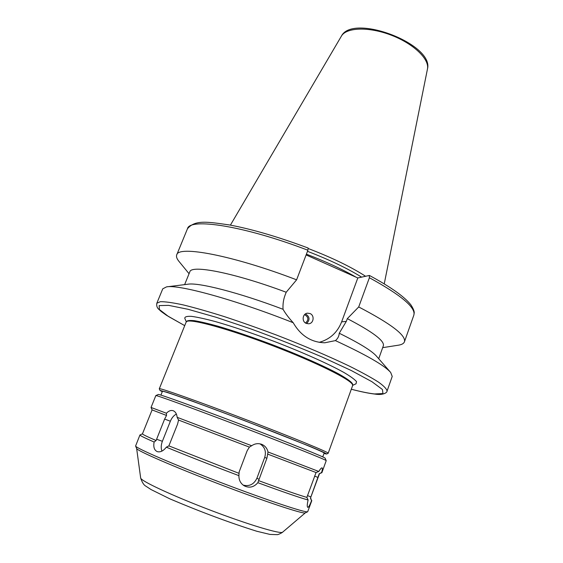 <?xml version="1.0" encoding="UTF-8"?>
<svg xmlns="http://www.w3.org/2000/svg" width="563" height="563" viewBox="0 0 563 563"><rect width="100%" height="100%" fill="white"/><g stroke="black" fill="none" stroke-linecap="round" stroke-linejoin="round"><path stroke-width="0.84" d="M306.596 323.528C310.171 319.847 309.791 316.638 305.456 313.901M305.554 323.021C308.918 319.791 308.587 316.99 304.562 314.64M309.995 313.535C314.858 315.336 313.732 323.612 308.587 323.781L306.279 323.401C301.479 321.642 302.465 313.5 307.504 313.169L309.995 313.535M184.72 325.625L168.428 316.462L159.406 309.516L159.146 305.589L168.661 305.371L188.077 309.291L216.248 317.314L250.598 328.827C275.469 337.891 299.361 347.322 322.289 357.097L351.411 370.595L371.925 381.707L382.439 389.49L382.953 393.565L374.423 393.945C368.631 393.291 360.925 391.721 351.312 389.237C361.066 391.792 368.955 393.403 374.958 394.086C383.15 395.493 387.224 392.524 387.034 391.137L392.221 376.443L390.701 372.495C384.775 365.584 366.351 354.95 335.414 340.608L324.802 342.783C311.255 342.395 300.726 335.71 293.217 322.733C235.137 299.664 178.436 284.238 166.514 286.884L162.756 288.819L156.824 303.232C156.359 305.927 157.154 308.067 159.195 309.65C160.828 311.065 159.667 310.523 166.472 315.266L184.713 325.646M390.286 372.016L376.633 356.351C372.073 350.988 359.609 343.289 339.243 333.24C339.039 336.217 337.765 338.673 335.414 340.608M293.217 322.733C288.749 317.87 285.357 313.387 283.041 309.284C238.663 292.45 198.275 282.232 187.768 284.231L167.148 286.806M378.716 358.737L383.347 345.766C384.733 340.932 372.727 331.889 347.315 318.637L346.301 321.41L339.243 333.24M319.186 342.346C329.918 339.355 337.399 332.529 341.635 321.853L357.808 277.967L369.272 275.476L369.398 277.735L358.708 306.955L347.315 318.637M397.964 345.26L398.646 345.154C401.876 344.598 403.798 343.493 404.431 341.818C406.303 335.464 391.067 323.838 358.708 306.955M283.041 309.284C282.732 304.238 283.421 299.495 285.117 295.054L286.194 292.246L296.602 279.825L307.905 250.239L308.151 248.037C278.326 236.882 252.125 229.197 229.549 224.968C208.352 221.991 195.157 219.401 187.472 228.747L176.726 254.87C176.078 256.531 176.782 258.642 178.816 261.204L179.259 261.746M306.11 254.94L357.808 277.967M296.602 279.825C232.498 255.236 178.119 245.243 176.726 254.87M286.194 292.246C233.969 272.696 191.012 264.476 189.815 271.866L184.622 284.625M316.061 472.54L318.792 471.47C320.34 468.923 321.438 467.726 322.099 467.867C322.599 468.219 322.423 469.781 321.572 472.561L319.221 473.736L310.452 498.164L311.529 500.697C309.854 505.166 308.594 507.383 307.757 507.354C306.997 506.777 307.116 504.321 308.109 500.007L306.863 497.389L316.061 472.54L267.664 454.095L266.89 458.275L257.854 482.695C253.885 487.255 249.332 488.297 244.201 485.813C240.605 483.504 238.839 480.112 238.909 475.651C210.879 465.073 186.691 455.587 166.331 447.177C163.446 450.921 160.455 452.413 157.358 451.653C154.297 450.294 153.213 447.085 154.114 442.018L156.106 440.526L164.628 419.069L166.535 415.459L166.423 413.242C168.668 410.856 170.934 410.019 173.221 410.73C175.473 411.715 176.782 413.904 177.141 417.317L178.548 420.054L177.577 424.087L168.872 445.882L166.331 447.177M176.388 414.065C173.798 415.431 171.785 417.816 170.364 421.23L162.376 441.293C160.997 444.967 160.849 448.232 161.94 451.111M319.221 473.736L321.874 472.688L326.216 460.647C326.976 460.21 288.868 444.939 241.506 426.853C194.144 408.766 155.557 394.747 155.838 395.585L151.046 407.457L166.423 413.242M238.909 475.651L239.155 471.878L247.15 450.766L249.388 447.113L251.668 445.734L177.141 417.317M251.668 445.734C254.821 443.595 258.15 443.116 261.654 444.313C265.053 445.748 267.165 448.31 267.995 451.976L267.664 454.095M318.792 471.47L267.995 451.976M249.388 447.113L178.548 420.054M166.535 415.459L152.094 409.913L151.046 407.45M238.733 473.237L168.872 445.882M156.106 440.526C146.83 436.522 142.277 434.291 142.453 433.834L152.094 409.913M319.446 473.821L310.452 498.164M154.114 442.018C144.473 437.824 139.744 435.473 139.941 434.974L142.467 433.806M310.699 498.051L311.529 500.697M243.125 485.088C249.353 486.657 253.948 484.377 256.911 478.247L264.716 457.402C266.419 451.526 264.842 447.008 259.993 443.841M308.109 500.007C300.114 497.819 283.365 492.048 257.854 482.695M311.811 500.598L307.679 511.746C305.927 513.097 266.932 500.148 220.316 482.343C173.7 464.545 136 448.211 135.592 446.03L139.941 434.974M355.992 383.825L356.534 381.644C354.676 379.406 350.453 376.337 343.873 372.446C328.869 364.078 302.718 352.375 274.139 341.382C252.168 333.113 232.639 326.526 215.552 321.628C205.389 318.904 197.353 317.145 191.455 316.35C186.909 316.117 184.685 316.779 184.784 318.334L184.84 318.468M352.67 385.233C353.557 383.452 348.912 379.687 338.743 373.952C323.971 365.985 299.425 355.119 272.809 344.887C252.365 337.181 234.053 330.945 217.853 326.181C208.127 323.493 200.28 321.656 194.319 320.671C189.569 320.199 186.923 320.551 186.374 321.726M352.473 384.557L352.079 383.727C350.439 378.674 315.653 361.319 272.774 344.964C229.908 328.581 192.412 318.327 187.817 321.001L186.972 321.36M328.166 453.285L352.621 385.606L352.529 384.684C350.897 379.631 315.801 362.15 272.52 345.64C229.247 329.095 191.427 318.735 186.846 321.417L186.163 322.043L159.287 388.801M328.215 453.243C329.51 452.624 291.754 437.099 244.483 419.048C197.219 400.997 158.717 387.407 159.273 388.73M323.978 453.496L326.582 454.024C326.47 453.525 321.03 451.026 310.283 446.522L243.976 420.378L190.28 400.356L167.521 392.404L159.969 390.398L162.264 391.742M322.747 456.903L324.133 453.067C325.337 452.518 289.115 437.683 243.955 420.448C198.795 403.192 161.905 390.11 162.433 391.32L160.912 395.106M326.202 460.625L325.097 458.169C325.773 457.62 288.495 442.588 242.238 424.931C195.987 407.267 158.175 393.621 158.316 394.487L155.852 395.571M306.863 497.389C298.995 495.151 282.865 489.557 258.466 480.591M305.28 512.879L305.223 512.9C303.38 514.272 265.145 501.661 219.584 484.25C174.023 466.861 137.112 450.78 136.647 448.528L140.659 477.945M365.591 276.278C351.059 266.883 331.973 257.643 308.327 248.557M361.629 277.137C347.427 268.34 329.383 259.733 307.489 251.323M387.034 391.137C386.922 389.153 384.093 386.155 378.54 382.15C371.376 377.59 361.608 372.227 349.243 366.063C328.461 356.119 304.231 345.788 276.553 335.069C258.438 328.271 241.034 322.113 224.334 316.61C208.507 311.642 194.742 307.722 183.045 304.864C172.813 302.676 165.262 301.613 160.385 301.691L156.824 303.232M369.497 275.497C390.729 286.975 404.508 296.75 410.842 304.815C414.445 310.185 414.312 312.746 414.22 312.908L413.826 315.189C416.092 307.722 401.278 295.237 369.398 277.735M341.635 321.853L346.301 321.41M307.905 250.239C244.251 225.798 189.527 217.571 187.472 228.747M314.541 476.094L317.954 477.403M307.482 495.602L310.903 496.939M170.364 421.23L164.628 419.069M162.376 441.293L156.57 439.246M256.911 478.247L259.036 479.303M264.716 457.402L266.89 458.275M356.083 277.2C342.332 269.255 325.773 261.577 306.406 254.159M282.633 532.162L282.605 532.183C280.796 534.371 248.044 524.575 209.774 509.951C171.497 495.349 140.553 480.816 140.659 477.98C142.08 482.336 143.79 485.046 145.796 486.122L151.067 489.564L169.878 498.86C200.512 511.858 229.486 522.661 256.784 531.254L269.973 534.421L277.277 534.66C278.488 534.688 282.915 532.246 282.605 532.183L305.301 512.865M341.368 36.187C352.719 12.977 434.46 44.188 427.451 69.059C429.724 59.277 413.545 43.633 391.095 35.117C368.681 26.503 346.196 27.376 341.368 36.187L230.408 225.13M382.671 347.652L398.646 345.154M413.826 315.189L404.431 341.818M189.062 273.717L178.816 261.204M261.246 444.165L261.654 444.313M352.67 385.345L356.119 383.762M186.304 321.811L184.784 318.334M326.582 454.024L328.194 453.278M159.969 390.398L159.273 388.773M305.223 512.9L307.679 511.746M136.647 448.528L135.592 446.03M427.451 69.059L384.233 283.872"/></g></svg>
